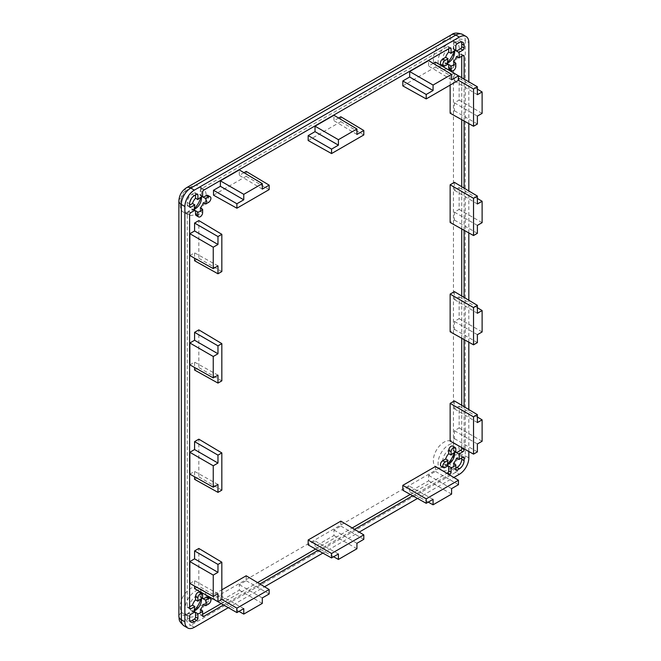 <?xml version="1.0" encoding="UTF-8"?>
<svg xmlns="http://www.w3.org/2000/svg" width="661" height="661" viewBox="0 0 661 661"><rect width="100%" height="100%" fill="white"/><g stroke="black" fill="none" stroke-linecap="round" stroke-linejoin="round"><path stroke-width="0.5" stroke-dasharray="3.31 2.48" d="M200.266 207.992L200.266 211.297A3.346 1.933 -60 0 1 197.895 215.395A3.346 1.933 -60 0 1 196.226 215.56M447.563 464.03L444.101 466.84L439.111 468.219A15.063 8.692 -60 0 1 436.458 467.509A15.063 8.692 -60 0 1 434.145 455.446A15.063 8.692 -60 0 1 443.985 442.176A15.063 8.692 -60 0 1 451.513 441.432A15.063 8.692 -60 0 1 453.454 443.374L454.049 452.793M448.72 444.911A15.063 8.692 -60 0 1 456.247 444.159A15.063 8.692 -60 0 1 458.552 456.23A15.063 8.692 -60 0 1 448.72 469.5A15.063 8.692 -60 0 1 441.184 470.244A15.063 8.692 -60 0 1 438.879 458.18A15.063 8.692 -60 0 1 448.72 444.911M194.375 610.202L190.922 613.011L185.923 614.391A15.063 8.692 -60 0 1 183.271 613.689A15.063 8.692 -60 0 1 181.337 611.747C179.899 608.963 179.899 605.212 181.337 600.477A15.063 8.692 -60 0 1 190.798 588.356A15.063 8.692 -60 0 1 198.325 587.604A15.063 8.692 -60 0 1 200.828 598.99M195.532 591.083A15.063 8.692 -60 0 1 203.059 590.339A15.063 8.692 -60 0 1 205.373 602.402A15.063 8.692 -60 0 1 195.532 615.672A15.063 8.692 -60 0 1 188.005 616.424A15.063 8.692 -60 0 1 185.691 604.352A15.063 8.692 -60 0 1 195.532 591.083M194.375 208.512A15.063 8.692 -60 0 1 190.798 211.297A15.063 8.692 -60 0 1 183.271 212.041A15.063 8.692 -60 0 1 181.337 210.099C179.899 207.323 179.899 203.563 181.337 198.829A15.063 8.692 -60 0 1 185.923 190.889L190.922 186.774L195.681 185.254A15.063 8.692 -60 0 1 198.325 185.956A15.063 8.692 -60 0 1 200.828 197.342M195.532 189.434A15.063 8.692 -60 0 1 203.059 188.691A15.063 8.692 -60 0 1 205.373 200.754A15.063 8.692 -60 0 1 195.532 214.032A15.063 8.692 -60 0 1 188.005 214.775A15.063 8.692 -60 0 1 185.691 202.704A15.063 8.692 -60 0 1 195.532 189.434M453.454 61.82L453.454 65.117A3.346 1.933 -60 0 1 451.083 69.215A3.346 1.933 -60 0 1 449.414 69.38M447.563 62.341A15.063 8.692 -60 0 1 443.985 65.117A15.063 8.692 -60 0 1 436.458 65.869A15.063 8.692 -60 0 1 439.111 44.708L444.101 40.602L448.86 39.082A15.063 8.692 -60 0 1 451.513 39.784A15.063 8.692 -60 0 1 453.454 41.726L454.049 51.145M448.72 43.262A15.063 8.692 -60 0 1 456.247 42.519A15.063 8.692 -60 0 1 458.552 54.582A15.063 8.692 -60 0 1 448.72 67.852A15.063 8.692 -60 0 1 441.184 68.595A15.063 8.692 -60 0 1 438.879 56.532A15.063 8.692 -60 0 1 448.72 43.262M455.817 50.666L453.454 49.294A8.37 4.834 -60 0 1 455.264 49.674A8.37 4.834 -60 0 1 455.817 50.096M454.537 50.947A8.37 4.834 120 0 0 452.901 48.311A8.37 4.834 120 0 0 448.72 48.724L448.72 47.361A1.677 0.967 120 0 0 448.373 46.592A1.677 0.967 120 0 0 447.538 46.675L201.448 188.757A1.677 0.967 120 0 0 200.266 190.806L200.266 195.474A8.37 4.834 -60 0 1 202.084 195.854A8.37 4.834 -60 0 1 202.63 196.267M202.63 196.838L200.266 195.474M201.349 197.127A8.37 4.834 120 0 0 199.713 194.491A8.37 4.834 120 0 0 195.532 194.904L195.532 193.533A1.677 0.967 120 0 0 195.185 192.772A1.677 0.967 120 0 0 194.351 192.855L191.979 194.218A6.693 3.867 120 0 0 187.253 202.415L187.253 205.15A1.677 0.967 120 0 0 187.6 205.91A1.677 0.967 120 0 0 188.435 205.827L189.616 205.15M202.63 598.486L200.266 597.123A8.37 4.834 -60 0 1 202.084 597.503A8.37 4.834 -60 0 1 202.63 597.916M201.349 598.775A8.37 4.834 120 0 0 199.713 596.131A8.37 4.834 120 0 0 195.532 596.553A8.37 4.834 120 0 0 190.071 603.923A8.37 4.834 120 0 0 191.351 610.624A8.37 4.834 120 0 0 194.45 610.723M455.817 452.306L453.454 450.942A8.37 4.834 -60 0 1 455.264 451.323A8.37 4.834 -60 0 1 455.817 451.736M454.537 452.595A8.37 4.834 120 0 0 452.901 449.959A8.37 4.834 120 0 0 448.72 450.372A8.37 4.834 120 0 0 443.25 457.743A8.37 4.834 120 0 0 444.531 464.452A8.37 4.834 120 0 0 447.637 464.543M435.467 466.492L435.467 471.409L428.609 475.375L428.609 480.836L409.671 491.767L409.671 486.306L402.813 490.264M340.82 521.141L340.82 526.057L333.954 530.015L333.954 535.484L315.024 546.416L315.024 540.946L308.166 544.912M213.511 599.18L213.511 594.636L221.832 589.835M246.173 575.781L246.173 580.705L239.307 584.663L239.307 590.124L220.377 601.056L220.377 595.594L213.511 599.552M308.166 140.529L340.82 121.674L340.82 116.757M338.606 118.038L333.954 120.723L333.954 115.254M454.396 400.921L454.396 408.845L459.131 406.11L459.131 427.964L454.396 430.699L454.396 438.623L450.141 441.085M454.396 291.625L454.396 299.549L459.131 296.822L459.131 318.676L454.396 321.411L454.396 329.335L450.141 331.789M454.396 182.337L454.396 190.261L459.131 187.526L459.131 209.388L454.396 212.115L454.396 220.039L450.141 222.501M454.396 73.041L454.396 80.964L459.131 78.238L459.131 100.092L454.396 102.827L454.396 110.751L450.141 113.205M450.141 85.104L450.141 75.503L454.066 73.231M194.582 479.332L198.845 476.878L198.845 439.168M189.856 474.144L194.582 471.409L194.582 476.779M213.511 195.177L246.173 176.322L246.173 171.406M243.959 172.678L239.307 175.363L239.307 169.902M461.733 447.547L461.733 405.3M461.733 338.25L461.733 296.012M461.733 228.962L461.733 186.716M461.733 119.674L461.733 77.428M461.733 56.243L461.733 54.871A1.677 0.967 120 0 0 461.386 54.111A1.677 0.967 120 0 0 460.552 54.194L456.503 56.524M447.538 64.439A8.37 4.834 -60 0 1 446.902 64.167A8.37 4.834 -60 0 1 445.663 62.787L442.804 64.439A3.346 1.933 -60 0 1 441.127 64.604M207.851 195.416A3.346 1.933 -60 0 1 208.364 198.102A3.346 1.933 -60 0 1 206.182 201.051L203.324 202.704M194.351 210.611A8.37 4.834 -60 0 1 193.714 210.347A8.37 4.834 -60 0 1 192.475 208.959L188.435 211.297A1.677 0.967 120 0 0 187.253 213.346L187.253 606.798A1.677 0.967 120 0 0 187.6 607.558A1.677 0.967 120 0 0 188.435 607.476L189.616 606.798M199.572 592.281A3.346 1.933 -60 0 1 200.266 593.818L200.266 597.123M207.851 597.065A3.346 1.933 -60 0 1 208.364 599.75A3.346 1.933 -60 0 1 206.182 602.7L203.324 604.344M200.266 609.64L200.266 614.309A1.677 0.967 120 0 0 200.614 615.077A1.677 0.967 120 0 0 201.448 614.994L202.63 614.309M220.981 603.716L257.567 582.597M315.627 549.068L352.214 527.949M410.274 494.428L446.861 473.301M447.538 466.088A8.37 4.834 -60 0 1 446.902 465.815A8.37 4.834 -60 0 1 445.663 464.435L442.804 466.088A3.346 1.933 -60 0 1 441.127 466.253M452.76 446.109A3.346 1.933 -60 0 1 453.454 447.637L453.454 450.942M194.582 260.748L198.845 258.294L198.845 220.584M189.856 255.559L194.582 252.824L194.582 258.195M194.582 370.044L198.845 367.582L198.845 329.88M189.856 364.847L194.582 362.121L194.582 367.491M194.582 588.629L198.845 586.167L198.845 548.456M189.856 583.432L194.582 580.705L194.582 586.067M402.813 85.889L435.467 67.034L435.467 62.117M433.252 63.39L428.609 66.075L428.609 60.614M228.202 607.74L264.54 586.761M322.849 553.1L359.187 532.122M417.504 498.452L453.834 477.473M468.831 451.504L468.831 409.547M468.831 342.208L468.831 300.251M468.831 232.92L468.831 190.963M468.831 123.624L468.831 81.667M464.096 448.869L464.096 406.713M464.096 339.572L464.096 297.425M464.096 230.284L464.096 188.137M464.096 120.988L464.096 78.841M223.385 605.055L259.889 583.985M318.04 550.415L354.536 529.337M412.687 495.767L449.183 474.697M461.733 457.891L461.733 456.52A1.677 0.967 120 0 0 461.386 455.751A1.677 0.967 120 0 0 460.552 455.834L456.503 458.172M453.454 463.468L453.454 468.137A1.677 0.967 120 0 0 453.793 468.897A1.677 0.967 120 0 0 454.636 468.814L455.817 468.137M448.026 465.798L445.663 464.435M194.351 612.26A8.37 4.834 -60 0 1 193.714 611.987A8.37 4.834 -60 0 1 192.475 610.607L188.435 612.945A1.677 0.967 120 0 0 187.253 614.994L187.253 617.721A6.693 3.867 120 0 0 188.633 620.786A6.693 3.867 120 0 0 190.038 621.1M194.846 611.97L192.475 610.607M195.532 194.904A8.37 4.834 120 0 0 190.071 202.274A8.37 4.834 120 0 0 191.351 208.975A8.37 4.834 120 0 0 194.45 209.074M194.846 210.33L192.475 208.959M461.312 41.94A6.693 3.867 120 0 0 460.345 40.883A6.693 3.867 120 0 0 456.999 41.213L454.636 42.577A1.677 0.967 120 0 0 453.454 44.626L453.454 49.294M448.72 48.724A8.37 4.834 120 0 0 443.25 56.102A8.37 4.834 120 0 0 444.531 62.803A8.37 4.834 120 0 0 447.637 62.894M448.026 64.15L445.663 62.787M221.832 271.564L198.845 258.294M217.973 265.862L194.582 252.824M269.159 189.591L246.173 176.322M262.293 189.104L239.307 175.363M221.832 380.852L198.845 367.582M217.973 375.159L194.582 362.121M221.832 490.148L198.845 476.878M217.973 484.447L194.582 471.409M213.511 594.636L198.845 586.167M217.973 593.735L194.582 580.705M477.382 124.02L454.396 110.751M477.382 116.096L454.396 102.827M482.117 113.361L459.131 100.092M477.382 89.144L459.131 78.238M477.382 94.705L454.396 80.964M435.467 67.034L450.141 75.503M477.382 233.308L454.396 220.039M477.382 225.384L454.396 212.115M482.117 222.658L459.131 209.388M477.382 198.44L459.131 187.526M477.382 204.001L454.396 190.261M477.382 342.605L454.396 329.335M477.382 334.681L454.396 321.411M482.117 331.946L459.131 318.676M477.382 307.729L459.131 296.822M477.382 313.289L454.396 299.549M477.382 451.893L454.396 438.623M477.382 443.969L454.396 430.699M482.117 441.242L459.131 427.964M477.382 417.017L459.131 406.11M477.382 422.577L454.396 408.845M363.806 134.951L340.82 121.674M356.94 134.456L333.954 120.723M451.595 79.816L428.609 66.075M269.159 593.975L246.173 580.705M243.769 608.632L220.377 595.594M238.952 611.408L220.377 601.056M262.293 603.402L239.307 590.124M262.293 597.932L239.307 584.663M363.806 539.326L340.82 526.057M338.415 553.984L315.024 540.946M333.598 556.769L315.024 546.416M356.94 548.754L333.954 535.484M356.94 543.292L333.954 530.015M458.453 484.687L435.467 471.409M433.062 499.344L409.671 486.306M428.254 502.12L409.671 491.767M451.595 494.106L428.609 480.836M451.595 488.644L428.609 475.375M202.63 212.66L200.266 211.297M455.817 66.488L453.454 65.117M439.111 468.219L195.681 608.756M181.337 600.477L181.337 210.099M195.681 185.254L439.111 44.708M453.454 52.996L453.454 443.374M185.923 614.391L184.882 614.994A5.024 2.9 -60 0 1 181.337 612.945L181.337 611.747M181.337 198.829L181.337 197.631A5.024 2.9 -60 0 1 184.882 191.483L185.923 190.889M448.86 39.082L449.901 38.478A5.024 2.9 -60 0 1 453.454 40.528L453.454 41.726M468.831 457.891L465.278 455.842L465.278 40.528L468.831 42.577M194.351 627.289L190.798 625.24L455.817 472.235L459.362 474.284M453.454 454.644L453.454 455.842A5.024 2.9 -60 0 1 449.901 461.989L448.86 462.584M449.901 461.989A8.37 4.834 -120 0 0 455.817 472.235A13.385 7.725 120 0 0 465.278 455.842A8.37 4.834 180 0 0 453.454 455.842M184.105 625.901A13.385 7.725 120 0 0 190.798 625.24A8.37 4.834 -120 0 1 184.882 614.994M453.454 40.528A8.37 4.834 0 0 1 465.278 40.528A13.385 7.725 120 0 0 462.51 34.405M451.637 34.653A8.37 4.834 -120 0 0 449.901 38.478M186.617 187.658A8.37 4.834 -120 0 0 184.882 191.483M178.883 201.051A8.37 4.834 180 0 1 181.337 197.631M181.337 612.945A8.37 4.834 0 0 0 178.883 616.358M447.538 46.675L448.72 47.361M455.817 45.997L453.454 44.626M461.733 54.871L460.552 54.194M445.167 65.803L442.804 64.439M194.351 192.855L195.532 193.533M202.63 192.169L200.266 190.806M208.546 202.415L206.182 201.051M187.253 205.15L188.435 205.827M190.798 212.66L188.435 211.297M201.448 614.994L200.266 614.309M202.63 595.181L200.266 593.818M208.546 604.063L206.182 602.7M187.253 606.798L188.435 607.476M190.798 614.309L188.435 612.945M454.636 468.814L453.454 468.137M455.817 449.009L453.454 447.637M461.733 456.52L460.552 455.834M445.167 467.451L442.804 466.088M189.616 214.709L187.253 213.346M203.811 190.12L201.448 188.757M194.351 195.582L191.979 194.218M189.616 203.778L187.253 202.415M189.616 619.093L187.253 617.721M189.616 616.358L187.253 614.994M459.362 42.577L456.999 41.213M456.999 43.948L454.636 42.577M456.247 444.159L451.513 441.432M203.059 590.339L198.325 587.604M203.059 188.691L198.325 185.956M456.247 42.519L451.513 39.784M455.264 49.674L452.901 48.311M202.084 195.854L199.713 194.491M202.084 597.503L199.713 596.131M455.264 451.323L452.901 449.959M446.902 465.815L444.531 464.452M193.714 611.987L191.351 610.624M193.714 210.347L191.351 208.975M446.902 64.167L444.531 62.803M441.184 68.595L436.458 65.869M188.005 214.775L183.271 212.041M188.005 616.424L183.271 613.689M441.184 470.244L436.458 467.509M463.749 55.474L461.386 54.111M202.977 616.44L200.614 615.077M189.963 608.93L187.6 607.558M450.736 47.964L448.373 46.592M197.548 194.136L195.185 192.772M189.963 207.281L187.6 205.91M191.004 622.158L188.633 620.786M463.749 457.123L461.386 455.751M456.164 470.268L453.793 468.897M462.708 42.246L460.345 40.883"/><path stroke-width="0.99" d="M202.63 209.355L202.63 212.66A3.346 1.933 -60 0 1 200.266 216.758A3.346 1.933 -60 0 1 198.589 216.924A3.346 1.933 -60 0 1 197.895 215.395L197.895 212.09A8.37 4.834 120 0 0 200.266 211.297A8.37 4.834 120 0 0 202.63 209.355L200.266 207.992A8.37 4.834 -60 0 0 203.324 202.704L205.687 204.067A8.37 4.834 120 0 0 205.687 198.606L203.324 197.234L206.182 195.582A3.346 1.933 -60 0 1 207.851 195.416L210.223 196.788A3.346 1.933 -60 0 1 210.735 199.465A3.346 1.933 -60 0 1 208.546 202.415L205.687 204.067M454.049 452.793L453.454 454.644A15.063 8.692 -60 0 1 448.86 462.584L447.563 464.03M200.828 598.99A15.063 8.692 -60 0 1 195.681 608.756L194.375 610.202M200.828 197.342A15.063 8.692 -60 0 1 194.375 208.512M455.817 63.183L455.817 66.488A3.346 1.933 -60 0 1 453.454 70.587A3.346 1.933 -60 0 1 451.777 70.752A3.346 1.933 -60 0 1 451.083 69.215L451.083 65.918A8.37 4.834 120 0 0 453.454 65.117A8.37 4.834 120 0 0 455.817 63.183L453.454 61.82A8.37 4.834 -60 0 0 456.503 56.524L458.874 57.895A8.37 4.834 120 0 0 458.874 52.426L456.503 51.062L460.552 48.724A1.677 0.967 120 0 0 461.733 46.675L461.733 43.948A6.693 3.867 120 0 0 461.312 41.94M454.049 51.145L453.454 52.996A15.063 8.692 -60 0 1 447.563 62.341M455.817 50.096A8.37 4.834 -60 0 1 456.503 51.062M447.637 62.894A8.37 4.834 120 0 0 448.72 62.39A8.37 4.834 120 0 0 454.537 50.947M458.874 52.426L462.915 50.096A1.677 0.967 120 0 0 464.096 48.046L464.096 45.312A6.693 3.867 120 0 0 462.708 42.246A6.693 3.867 120 0 0 459.362 42.577L456.999 43.948A1.677 0.967 120 0 0 455.817 45.997L455.817 50.666A8.37 4.834 120 0 0 453.454 51.459A8.37 4.834 120 0 0 451.083 53.392L451.083 48.724A1.677 0.967 120 0 0 450.736 47.964A1.677 0.967 120 0 0 449.901 48.046L203.811 190.12A1.677 0.967 120 0 0 202.63 192.169L202.63 196.838A8.37 4.834 120 0 0 200.266 197.631A8.37 4.834 120 0 0 197.895 199.572L197.895 194.904A1.677 0.967 120 0 0 197.548 194.136A1.677 0.967 120 0 0 196.714 194.218L194.351 195.582A6.693 3.867 120 0 0 189.616 203.778L189.616 206.513A1.677 0.967 120 0 0 189.963 207.281A1.677 0.967 120 0 0 190.798 207.199L194.846 204.86A8.37 4.834 120 0 0 194.846 210.33L190.798 212.66A1.677 0.967 120 0 0 189.616 214.709L189.616 608.161A1.677 0.967 120 0 0 189.963 608.93A1.677 0.967 120 0 0 190.798 608.847L194.846 606.509A8.37 4.834 120 0 0 194.846 611.97L190.798 614.309A1.677 0.967 120 0 0 189.616 616.358L189.616 619.093A6.693 3.867 120 0 0 191.004 622.158A6.693 3.867 120 0 0 194.351 621.819L196.714 620.456A1.677 0.967 120 0 0 197.895 618.407L197.895 613.739A8.37 4.834 120 0 0 200.266 612.945A8.37 4.834 120 0 0 202.63 611.004L200.266 609.64A8.37 4.834 -60 0 0 203.324 604.344L205.687 605.716A8.37 4.834 120 0 0 205.687 600.246L203.324 598.883L206.182 597.23A3.346 1.933 -60 0 1 207.851 597.065L210.223 598.436A3.346 1.933 -60 0 1 210.735 601.113A3.346 1.933 -60 0 1 208.546 604.063L205.687 605.716M202.63 196.267A8.37 4.834 -60 0 1 203.324 197.234M194.45 209.074A8.37 4.834 120 0 0 195.532 208.562A8.37 4.834 120 0 0 201.349 197.127M202.63 597.916A8.37 4.834 -60 0 1 203.324 598.883M194.45 610.723A8.37 4.834 120 0 0 195.532 610.21A8.37 4.834 120 0 0 201.349 598.775M202.63 598.486A8.37 4.834 120 0 0 200.266 599.279A8.37 4.834 120 0 0 197.895 601.221L195.532 599.849L195.532 596.553A3.346 1.933 -60 0 1 196.995 593.181A3.346 1.933 -60 0 1 199.572 592.281L201.936 593.652A3.346 1.933 -60 0 1 202.63 595.181L202.63 598.486M455.817 451.736A8.37 4.834 -60 0 1 456.503 452.711L460.552 450.372A1.677 0.967 120 0 0 461.733 448.323L461.733 447.547M449.183 474.697L449.901 474.284A1.677 0.967 120 0 0 451.083 472.235L451.083 467.567A8.37 4.834 120 0 0 453.454 466.765A8.37 4.834 120 0 0 455.817 464.832L455.817 469.5A1.677 0.967 120 0 0 456.164 470.268A1.677 0.967 120 0 0 456.999 470.186L459.362 468.814A6.693 3.867 120 0 0 464.096 460.618L464.096 457.891A1.677 0.967 120 0 0 463.749 457.123A1.677 0.967 120 0 0 462.915 457.205L458.874 459.535A8.37 4.834 120 0 0 458.874 454.074L456.503 452.711M458.874 459.535L456.503 458.172A8.37 4.834 -60 0 1 453.454 463.468L455.817 464.832M447.637 464.543A8.37 4.834 120 0 0 448.72 464.039A8.37 4.834 120 0 0 454.537 452.595M455.817 452.306A8.37 4.834 120 0 0 453.454 453.107A8.37 4.834 120 0 0 451.083 455.041L448.72 453.677L448.72 450.372A3.346 1.933 -60 0 1 450.182 447.01A3.346 1.933 -60 0 1 452.76 446.109L455.123 447.472A3.346 1.933 -60 0 1 455.817 449.009L455.817 452.306M433.062 504.806L433.062 499.344L426.205 503.302L402.813 490.264L402.813 485.348L435.467 466.492L458.453 480.233L458.453 484.687L451.595 488.644L451.595 494.106L433.062 504.806L428.254 502.12M338.415 559.454L338.415 553.984L331.558 557.95L308.166 544.912L308.166 539.987L340.82 521.141L363.806 534.881L363.806 539.326L356.94 543.292L356.94 548.754L338.415 559.454L333.598 556.769M221.832 589.835L246.173 575.781L269.159 589.521L269.159 593.975L262.293 597.932L262.293 603.402L243.769 614.094L238.952 611.408M243.769 614.094L243.769 608.632L236.902 612.59L213.511 599.18M363.806 130.498L356.94 134.456L356.94 128.994L333.954 115.254L315.024 126.185L315.024 131.646L308.166 135.612L308.166 140.529L331.558 153.567L363.806 134.951L363.806 130.498L340.82 116.757L338.606 118.038M482.117 419.851L482.117 441.242L477.382 443.969L477.382 451.893L473.532 454.124L450.141 441.085L450.141 403.375L454.396 400.921L477.382 414.654L477.382 422.577L482.117 419.851L477.382 417.017M482.117 310.554L482.117 331.946L477.382 334.681L477.382 342.605L473.532 344.827L450.141 331.789L450.141 294.087L454.396 291.625L477.382 305.365L477.382 313.289L482.117 310.554L477.382 307.729M482.117 201.266L482.117 222.658L477.382 225.384L477.382 233.308L473.532 235.539L450.141 222.501L450.141 184.791L454.396 182.337L477.382 196.077L477.382 204.001L482.117 201.266L477.382 198.44M473.532 126.243L473.532 89.004L477.382 86.781L477.382 94.705L482.117 91.97L482.117 113.361L477.382 116.096L477.382 124.02L473.532 126.243L450.141 113.205L450.141 85.104M454.066 73.231L477.382 86.781M194.582 476.779L194.582 479.332L217.973 492.371L221.832 490.148L221.832 452.909L198.845 439.168L194.582 441.631L194.582 449.554L189.856 452.281L189.856 474.144L213.247 487.182L217.973 484.447L217.973 492.371M269.159 185.146L262.293 189.104L262.293 183.642L239.307 169.902L220.377 180.833L220.377 186.295L213.511 190.261L213.511 195.177L236.902 208.215L269.159 189.591L269.159 185.146L246.173 171.406L243.959 172.678M461.733 405.3L461.733 338.25M461.733 296.012L461.733 228.962M461.733 186.716L461.733 119.674M461.733 77.428L461.733 56.243M451.777 70.752L449.414 69.38A3.346 1.933 -60 0 1 448.72 67.852L448.72 64.547A8.37 4.834 -60 0 1 447.538 64.439M443.498 65.968A3.346 1.933 -60 0 1 442.986 63.291A3.346 1.933 -60 0 1 445.167 60.341L448.026 58.689A8.37 4.834 120 0 0 448.026 64.15L445.167 65.803A3.346 1.933 -60 0 1 443.498 65.968L441.127 64.604A3.346 1.933 -60 0 1 440.614 61.919A3.346 1.933 -60 0 1 442.804 58.969L445.663 57.317A8.37 4.834 -60 0 1 448.72 52.029L448.72 48.724M198.589 216.924L196.226 215.56A3.346 1.933 -60 0 1 195.532 214.032L195.532 210.727A8.37 4.834 -60 0 1 194.351 210.611M189.616 606.798L192.475 605.145A8.37 4.834 -60 0 1 195.532 599.849M202.63 614.309L220.981 603.716M257.567 582.597L315.627 549.068M352.214 527.949L410.274 494.428M446.861 473.301L447.538 472.912A1.677 0.967 120 0 0 448.72 470.863L448.72 466.195A8.37 4.834 -60 0 1 447.538 466.088M443.498 467.616A3.346 1.933 -60 0 1 442.986 464.931A3.346 1.933 -60 0 1 445.167 461.989L448.026 460.337A8.37 4.834 120 0 0 448.026 465.798L445.167 467.451A3.346 1.933 -60 0 1 443.498 467.616L441.127 466.253A3.346 1.933 -60 0 1 440.614 463.568A3.346 1.933 -60 0 1 442.804 460.618L445.663 458.965A8.37 4.834 -60 0 1 448.72 453.677M194.582 258.195L194.582 260.748L217.973 273.786L221.832 271.564L221.832 234.325L198.845 220.584L194.582 223.046L194.582 230.97L189.856 233.697L189.856 255.559L213.247 268.597L217.973 265.862L217.973 273.786M194.582 367.491L194.582 370.044L217.973 383.083L221.832 380.852L221.832 343.613L198.845 329.88L194.582 332.334L194.582 340.258L189.856 342.993L189.856 364.847L213.247 377.885L217.973 375.159L217.973 383.083M194.582 586.067L194.582 588.629L217.973 601.659L221.832 599.436L221.832 562.197L198.845 548.456L194.582 550.919L194.582 558.842L189.856 561.577L189.856 583.432L213.247 596.47L217.973 593.735L217.973 601.659M458.453 75.85L451.595 79.816L451.595 74.346L428.609 60.614L409.671 71.537L409.671 77.007L402.813 80.964L402.813 85.889L426.205 98.919L458.453 80.303L458.453 75.85L435.467 62.117L433.252 63.39M468.831 81.667L468.831 42.577A13.385 7.725 120 0 0 466.055 36.454A13.385 7.725 120 0 0 459.362 37.115L194.351 190.12A13.385 7.725 120 0 0 184.882 206.513L184.882 621.819A13.385 7.725 120 0 0 187.658 627.95A13.385 7.725 120 0 0 194.351 627.289L228.202 607.74M264.54 586.761L322.849 553.1M359.187 532.122L417.504 498.452M453.834 477.473L459.362 474.284A13.385 7.725 120 0 0 468.831 457.891L468.831 451.504M468.831 409.547L468.831 342.208M468.831 300.251L468.831 232.92M468.831 190.963L468.831 123.624M464.096 78.841L464.096 56.243A1.677 0.967 120 0 0 463.749 55.474A1.677 0.967 120 0 0 462.915 55.557L458.874 57.895M458.874 454.074L462.915 451.736A1.677 0.967 120 0 0 464.096 449.687L464.096 448.869M464.096 406.713L464.096 339.572M464.096 297.425L464.096 230.284M464.096 188.137L464.096 120.988M202.63 611.004L202.63 615.672A1.677 0.967 120 0 0 202.977 616.44A1.677 0.967 120 0 0 203.811 616.358L223.385 605.055M259.889 583.985L318.04 550.415M354.536 529.337L412.687 495.767M455.817 468.137L456.999 467.451A6.693 3.867 120 0 0 461.733 459.255L461.733 457.891M189.616 205.15L192.475 203.497A8.37 4.834 -60 0 1 195.532 198.201L195.532 194.904M451.083 467.567L448.72 466.195M448.026 460.337L445.663 458.965M197.895 613.739L195.532 612.375A8.37 4.834 -60 0 1 194.351 612.26M194.846 606.509L192.475 605.145M197.895 212.09L195.532 210.727M194.846 204.86L192.475 203.497M197.895 199.572L195.532 198.201M451.083 65.918L448.72 64.547M448.026 58.689L445.663 57.317M451.083 53.392L448.72 52.029M190.038 621.1A6.693 3.867 120 0 0 191.979 620.456L194.351 619.093A1.677 0.967 120 0 0 195.532 617.043L195.532 612.375M205.687 198.606L208.546 196.953A3.346 1.933 -60 0 1 210.223 196.788M197.895 601.221L197.895 597.916A3.346 1.933 -60 0 1 199.358 594.545A3.346 1.933 -60 0 1 201.936 593.652M205.687 600.246L208.546 598.602A3.346 1.933 -60 0 1 210.223 598.436M451.083 455.041L451.083 451.736A3.346 1.933 -60 0 1 452.545 448.373A3.346 1.933 -60 0 1 455.123 447.472M221.832 234.325L217.973 236.547L194.582 223.046M217.973 236.547L217.973 244.471L194.582 230.97M217.973 244.471L213.247 247.206L189.856 233.697M213.247 247.206L213.247 268.597M262.293 183.642L243.769 194.334L220.377 180.833M243.769 194.334L243.769 199.804L220.377 186.295M243.769 199.804L236.902 203.762L213.511 190.261M236.902 203.762L236.902 208.215M221.832 343.613L217.973 345.843L194.582 332.334M217.973 345.843L217.973 353.767L194.582 340.258M217.973 353.767L213.247 356.494L189.856 342.993M213.247 356.494L213.247 377.885M221.832 452.909L217.973 455.132L194.582 441.631M217.973 455.132L217.973 463.055L194.582 449.554M217.973 463.055L213.247 465.79L189.856 452.281M213.247 465.79L213.247 487.182M221.832 562.197L217.973 564.428L194.582 550.919M217.973 564.428L217.973 572.352L194.582 558.842M217.973 572.352L213.247 575.078L189.856 561.577M213.247 575.078L213.247 596.47M482.117 91.97L477.382 89.144M473.532 89.004L458.453 80.303M473.532 235.539L473.532 198.3L450.141 184.791M473.532 198.3L477.382 196.077M473.532 344.827L473.532 307.588L450.141 294.087M473.532 307.588L477.382 305.365M473.532 454.124L473.532 416.884L450.141 403.375M473.532 416.884L477.382 414.654M356.94 128.994L338.415 139.694L315.024 126.185M338.415 139.694L338.415 145.156L315.024 131.646M338.415 145.156L331.558 149.113L308.166 135.612M331.558 149.113L331.558 153.567M451.595 74.346L433.062 85.046L409.671 71.537M433.062 85.046L433.062 90.507L409.671 77.007M433.062 90.507L426.205 94.473L402.813 80.964M426.205 94.473L426.205 98.919M236.902 612.59L236.902 608.145L221.832 599.436M236.902 608.145L269.159 589.521M331.558 557.95L331.558 553.497L308.166 539.987M331.558 553.497L363.806 534.881M426.205 503.302L426.205 498.848L402.813 485.348M426.205 498.848L458.453 480.233M184.882 206.513L181.337 204.464L181.337 619.77L184.882 621.819M459.362 37.115L455.817 35.066L190.798 188.071L194.351 190.12M184.105 625.901C177.726 620.539 179.618 619.316 178.883 616.358A8.37 4.834 0 0 0 181.337 619.77A13.385 7.725 120 0 0 184.105 625.901L187.658 627.95M462.51 34.405A13.385 7.725 120 0 0 455.817 35.066A8.37 4.834 -120 0 0 451.637 34.653C453.933 32.662 457.561 32.579 462.51 34.405L466.055 36.454M451.637 34.653L186.617 187.658A8.37 4.834 -120 0 1 190.798 188.071A13.385 7.725 120 0 0 181.337 204.464A8.37 4.834 180 0 1 178.883 201.051L178.883 616.358M451.083 69.215L448.72 67.852M451.083 48.724L449.901 48.046M462.915 50.096L460.552 48.724M445.167 60.341L442.804 58.969M197.895 215.395L195.532 214.032M197.895 194.904L196.714 194.218M208.546 196.953L206.182 195.582M190.798 207.199L189.616 206.513M197.895 618.407L195.532 617.043M197.895 597.916L195.532 596.553M208.546 598.602L206.182 597.23M190.798 608.847L189.616 608.161M451.083 472.235L448.72 470.863M451.083 451.736L448.72 450.372M462.915 451.736L460.552 450.372M445.167 461.989L442.804 460.618M464.096 56.243L462.915 55.557M464.096 449.687L461.733 448.323M449.901 474.284L447.538 472.912M203.811 616.358L202.63 615.672M194.351 621.819L191.979 620.456M196.714 620.456L194.351 619.093M464.096 460.618L461.733 459.255M459.362 468.814L456.999 467.451M464.096 457.891L462.915 457.205M456.999 470.186L455.817 469.5M464.096 45.312L461.733 43.948M464.096 48.046L461.733 46.675M186.617 187.658C181.758 190.806 179.181 195.268 178.883 201.051"/></g></svg>
